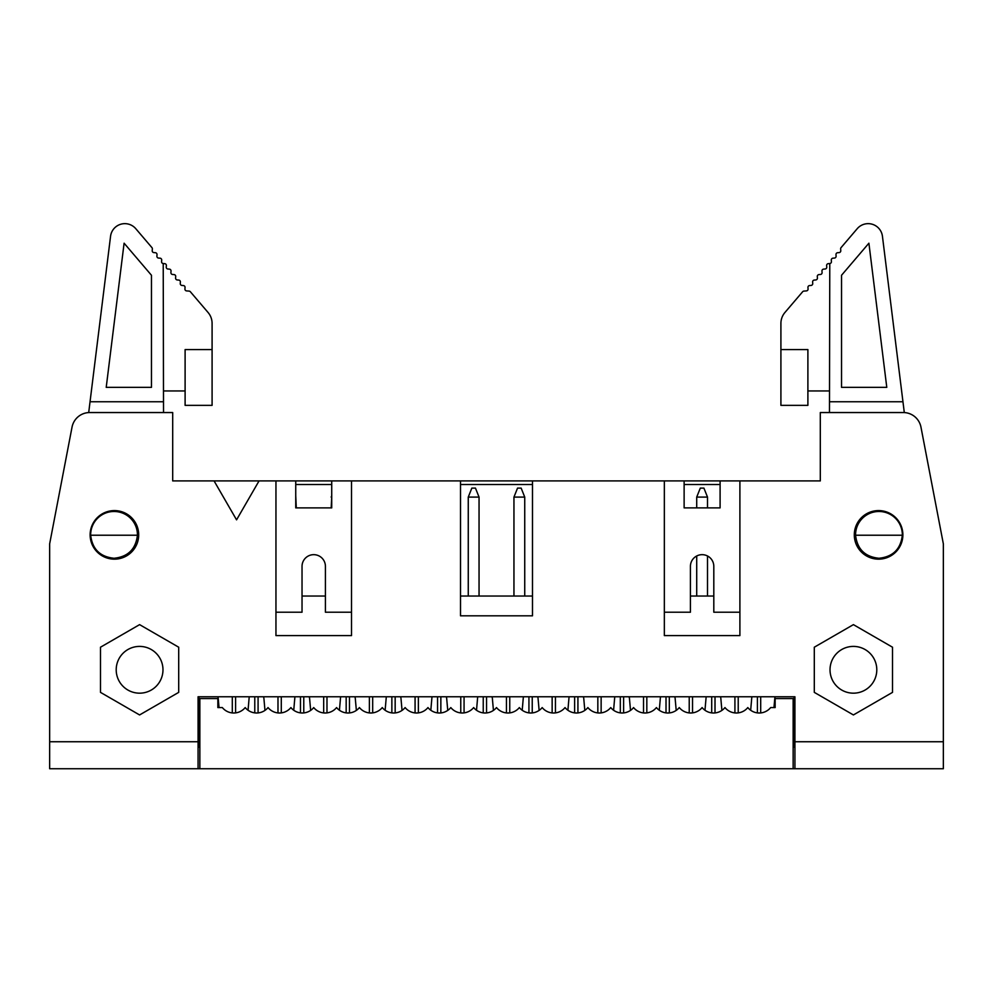 <?xml version="1.0" encoding="UTF-8"?>
<svg xmlns="http://www.w3.org/2000/svg" width="993" height="993" viewBox="0 0 993 993"><rect width="100%" height="100%" fill="white"/><g stroke="black" fill="none" stroke-linecap="round" stroke-linejoin="round"><path stroke-width="1.49" d="M902.873 534.867A24.291 24.291 0 0 0 878.594 510.588A24.291 24.291 0 0 0 854.303 534.867A24.291 24.291 0 0 0 878.594 559.158A24.291 24.291 0 0 0 902.873 534.867M720.099 480.91L720.099 507.895L684.127 507.895L684.127 480.91L820.305 480.91L820.305 412.542L903.295 412.542A17.986 17.986 0 0 1 920.97 427.151L943.35 543.866L920.97 427.151M782.347 696.776L794.04 696.776L794.04 747.146L793.146 747.146M876.794 669.791A23.385 23.385 0 0 0 853.409 646.406A23.385 23.385 0 0 0 830.024 669.791A23.385 23.385 0 0 0 853.409 693.176A23.385 23.385 0 0 0 876.794 669.791M853.409 714.948L892.508 692.369L892.508 647.213L853.409 624.634L814.297 647.213L814.297 692.369L853.409 714.948M943.35 543.866L943.35 768.731L794.934 768.731L794.934 696.776L198.066 696.776L198.066 768.731L49.65 768.731L49.65 741.746L198.066 741.746M684.127 480.91L664.342 480.91L664.342 635.607L739.897 635.607L739.897 480.91M664.342 612.222L690.42 612.222L690.42 566.358A11.693 11.693 0 0 1 702.113 554.665A11.693 11.693 0 0 1 713.806 566.358L713.806 612.222L739.897 612.222M713.806 596.036L690.42 596.036M943.35 741.746L794.934 741.746M275.955 480.91L351.51 480.91L351.51 635.607L275.955 635.607L275.955 480.91L259.049 480.91L236.557 519.848L214.066 480.91L172.695 480.91L172.695 412.542L89.705 412.542A17.986 17.986 0 0 0 72.03 427.151L49.65 543.866L49.65 741.746M532.484 480.91L532.484 615.821L460.516 615.821L460.516 480.91L664.342 480.91M295.74 484.51L331.724 484.51M460.516 484.51L532.484 484.51M684.127 484.51L720.099 484.51M210.653 696.776L198.96 696.776L198.96 747.146L199.854 747.146M302.033 596.036L325.419 596.036M460.516 596.036L532.484 596.036M460.516 480.91L351.51 480.91M138.697 534.867A24.291 24.291 0 0 1 114.406 559.158A24.291 24.291 0 0 1 90.127 534.867A24.291 24.291 0 0 1 114.406 510.588A24.291 24.291 0 0 1 138.697 534.867M100.492 692.369L100.492 647.213L139.591 624.634L178.703 647.213L178.703 692.369L139.591 714.948L100.492 692.369M214.066 480.91L259.049 480.91M331.724 480.91L331.724 507.895L295.74 507.895L295.74 480.91M275.955 612.222L302.033 612.222L302.033 566.358A11.693 11.693 0 0 1 313.726 554.665A11.693 11.693 0 0 1 325.419 566.358L325.419 612.222L351.51 612.222M162.976 669.791A23.385 23.385 0 0 1 139.591 693.176A23.385 23.385 0 0 1 116.206 669.791A23.385 23.385 0 0 1 139.591 646.406A23.385 23.385 0 0 1 162.976 669.791M904.3 412.579L882.442 236.284A14.386 14.386 0 0 0 857.207 228.713L841.059 247.629A1.8 1.8 0 0 0 840.637 248.945L840.773 250.658A1.8 1.8 0 0 1 839.122 252.594L837.633 252.706A1.8 1.8 0 0 0 835.982 254.642L836.094 256.132A1.8 1.8 0 0 1 834.443 258.068L832.953 258.18A1.8 1.8 0 0 0 831.302 260.116L831.426 261.606A1.8 1.8 0 0 1 829.776 263.542L829.478 412.542M793.146 768.731L199.854 768.731L199.854 698.575L217.852 698.575L217.852 707.575L222.345 707.575A14.746 14.746 0 0 0 245.197 707.575A14.746 14.746 0 0 0 268.036 707.575A14.746 14.746 0 0 0 290.887 707.575A14.746 14.746 0 0 0 313.726 707.575A14.746 14.746 0 0 0 336.577 707.575A14.746 14.746 0 0 0 359.429 707.575A14.746 14.746 0 0 0 382.268 707.575A14.746 14.746 0 0 0 405.119 707.575A14.746 14.746 0 0 0 427.958 707.575A14.746 14.746 0 0 0 450.81 707.575A14.746 14.746 0 0 0 473.649 707.575A14.746 14.746 0 0 0 496.5 707.575A14.746 14.746 0 0 0 519.351 707.575A14.746 14.746 0 0 0 542.19 707.575A14.746 14.746 0 0 0 565.042 707.575A14.746 14.746 0 0 0 587.881 707.575A14.746 14.746 0 0 0 610.732 707.575A14.746 14.746 0 0 0 633.571 707.575A14.746 14.746 0 0 0 656.423 707.575A14.746 14.746 0 0 0 679.274 707.575A14.746 14.746 0 0 0 702.113 707.575A14.746 14.746 0 0 0 724.964 707.575A14.746 14.746 0 0 0 747.803 707.575A14.746 14.746 0 0 0 770.655 707.575L775.148 707.575L775.148 698.575L793.146 698.575L793.146 768.731L794.934 768.731M295.74 495.743L296.286 507.895M479.048 497.096L468.262 497.096L471.849 488.097L475.448 488.097L479.048 497.096L479.048 596.036M524.738 497.096L513.952 497.096L517.552 488.097L521.151 488.097L524.738 497.096L524.738 596.036M513.952 497.096L513.952 596.036M620.315 712.875L620.315 696.776M623.616 696.776L623.616 712.912M666.018 712.875L666.018 696.776M669.319 696.776L669.319 712.912M711.708 712.875L711.708 696.776M715.01 696.776L715.01 712.912M757.398 712.875L757.398 696.776M760.7 696.776L760.7 712.912M773.969 707.575L774.801 698.216A2.694 2.694 0 0 1 775.372 696.776M331.724 497.096L331.178 507.895M437.553 712.875L437.553 696.776M440.855 696.776L440.855 712.912M468.262 497.096L468.262 596.036M483.243 712.875L483.243 696.776M486.545 696.776L486.545 712.912M528.934 712.875L528.934 696.776M532.236 696.776L532.236 712.912M574.624 712.875L574.624 696.776M577.926 696.776L577.926 712.912M829.478 401.755L902.96 401.755M886.55 511.929L888.127 513.356A23.385 23.385 0 0 0 856.822 527.308L856.822 524.105M855.569 534.867A23.385 23.385 0 0 1 878.954 511.482A23.385 23.385 0 0 1 902.339 534.867A23.385 23.385 90.4 0 1 902.327 535.227C900.688 549.154 892.893 556.825 878.954 558.265C865.002 556.825 857.22 549.154 855.569 535.227A23.385 23.385 -90.4 0 1 855.569 534.867M199.854 768.731L198.066 768.731M300.469 712.875L300.469 696.776M303.771 696.776L303.771 712.912M346.172 712.875L346.172 696.776M349.462 696.776L349.462 712.912M391.863 712.875L391.863 696.776M395.164 696.776L395.164 712.912M254.779 712.875L254.779 696.776M258.081 696.776L258.081 712.912M163.522 412.542L163.224 263.542A1.8 1.8 0 0 1 161.574 261.606L161.698 260.116A1.8 1.8 0 0 0 160.047 258.18L158.557 258.068A1.8 1.8 0 0 1 156.906 256.132L157.018 254.642A1.8 1.8 0 0 0 155.367 252.706L153.878 252.594A1.8 1.8 0 0 1 152.227 250.658L152.363 248.945A1.8 1.8 0 0 0 151.941 247.629L135.793 228.713A14.386 14.386 0 0 0 110.558 236.284L88.7 412.579M597.836 712.912L597.836 696.776M601.137 696.776L601.137 712.875M614.977 696.776A3.078 3.078 0 0 0 614.667 697.856L613.587 710.243M583.164 696.776A2.694 2.694 0 0 1 583.735 698.216L584.815 710.392M734.919 712.912L734.919 696.776M738.221 696.776L738.221 712.875M752.049 696.776A3.078 3.078 0 0 0 751.751 697.856L750.671 710.243M720.235 696.776A2.694 2.694 0 0 1 720.819 698.216L721.899 710.392M232.3 712.912L232.3 696.776M235.602 696.776L235.602 712.875M249.429 696.776A3.078 3.078 0 0 0 249.131 697.856L248.051 710.243M217.628 696.776A2.694 2.694 0 0 1 218.199 698.216L219.031 707.575M277.99 712.912L277.99 696.776M281.292 696.776L281.292 712.875M295.12 696.776A3.078 3.078 0 0 0 294.822 697.856L293.742 710.243M263.319 696.776A2.694 2.694 0 0 1 263.89 698.216L264.97 710.392M331.724 495.743L331.178 497.096M323.681 712.912L323.681 696.776M326.982 696.776L326.982 712.875M340.822 696.776A3.078 3.078 0 0 0 340.512 697.856L339.432 710.243M309.009 696.776A2.694 2.694 0 0 1 309.58 698.216L310.66 710.392M369.384 712.912L369.384 696.776M372.685 696.776L372.685 712.875M386.513 696.776A3.078 3.078 0 0 0 386.215 697.856L385.123 710.243M354.7 696.776A2.694 2.694 0 0 1 355.271 698.216L356.363 710.392M415.074 712.912L415.074 696.776M418.376 696.776L418.376 712.875M432.203 696.776A3.078 3.078 0 0 0 431.905 697.856L430.813 710.243M400.39 696.776A2.694 2.694 0 0 1 400.961 698.216L402.053 710.392M460.764 712.912L460.764 696.776M464.066 696.776L464.066 712.875M477.894 696.776A3.078 3.078 0 0 0 477.596 697.856L476.516 710.243M446.08 696.776A2.694 2.694 0 0 1 446.664 698.216L447.744 710.392M506.455 712.912L506.455 696.776M509.757 696.776L509.757 712.875M523.584 696.776A3.078 3.078 0 0 0 523.286 697.856L522.206 710.243M491.783 696.776A2.694 2.694 0 0 1 492.354 698.216L493.434 710.392M552.145 712.912L552.145 696.776M555.447 696.776L555.447 712.875M569.274 696.776A3.078 3.078 0 0 0 568.977 697.856L567.897 710.243M537.474 696.776A2.694 2.694 0 0 1 538.045 698.216L539.125 710.392M841.53 387.357L886.786 387.357L868.9 243.198L841.53 275.272L841.53 387.357M807.892 390.957L829.478 390.957M829.478 263.555L828.286 263.654A1.8 1.8 0 0 0 826.635 265.59L826.759 267.08A1.8 1.8 0 0 1 825.096 269.004L823.619 269.128A1.8 1.8 0 0 0 821.968 271.064L822.08 272.541A1.8 1.8 0 0 1 820.429 274.478L818.94 274.602A1.8 1.8 0 0 0 817.289 276.538L817.413 278.015A1.8 1.8 0 0 1 815.762 279.952L814.272 280.076A1.8 1.8 0 0 0 812.622 282.012L812.733 283.489A1.8 1.8 0 0 1 811.082 285.425L809.605 285.55A1.8 1.8 0 0 0 807.954 287.486L808.066 288.963A1.8 1.8 0 0 1 806.415 290.899L803.883 291.098A1.8 1.8 0 0 0 802.654 291.731L784.954 312.46A16.906 16.906 0 0 0 780.908 323.445L780.908 349.586L807.892 349.586L807.892 405.355L780.908 405.355L780.908 349.586M902.327 535.227L855.569 535.227M774.255 707.575L775.148 707.575M217.852 707.575L218.745 707.575M696.714 497.096L700.313 488.097L703.913 488.097L707.512 497.096L696.714 497.096L696.714 507.895M696.714 555.981L696.714 596.036M707.512 497.096L707.512 507.895M707.512 555.981L707.512 596.036M90.04 401.755L163.522 401.755M136.178 524.105L136.178 527.308M90.661 534.867A23.385 23.385 0 0 1 114.232 511.482A23.385 23.385 0 0 1 137.431 535.227C135.78 549.154 127.998 556.825 114.046 558.265C100.107 556.825 92.312 549.154 90.673 535.227A23.385 23.385 -90.4 0 1 90.661 534.867M104.873 513.356L106.45 511.929M106.214 387.357L124.1 243.198L151.47 275.272L151.47 387.357L106.214 387.357M163.522 390.957L185.108 390.957M163.522 263.555L164.714 263.654A1.8 1.8 0 0 1 166.365 265.59L166.241 267.08A1.8 1.8 0 0 0 167.904 269.004L169.381 269.128A1.8 1.8 0 0 1 171.032 271.064L170.92 272.541A1.8 1.8 0 0 0 172.571 274.478L174.06 274.602A1.8 1.8 0 0 1 175.711 276.538L175.587 278.015A1.8 1.8 0 0 0 177.238 279.952L178.728 280.076A1.8 1.8 0 0 1 180.378 282.012L180.267 283.489A1.8 1.8 0 0 0 181.918 285.425L183.395 285.55A1.8 1.8 0 0 1 185.046 287.486L184.934 288.963A1.8 1.8 0 0 0 186.585 290.899L189.117 291.098A1.8 1.8 0 0 1 190.346 291.731L208.046 312.46A16.906 16.906 0 0 1 212.092 323.445L212.092 405.355L185.108 405.355L185.108 349.586L212.092 349.586M137.431 535.227L90.673 535.227M660.668 696.776A3.078 3.078 0 0 0 660.37 697.856L659.278 710.243M646.828 696.776L646.828 712.875M643.538 712.912L643.538 696.776M628.854 696.776A2.694 2.694 0 0 1 629.425 698.216L630.505 710.392M706.358 696.776A3.078 3.078 0 0 0 706.06 697.856L704.968 710.243M692.531 696.776L692.531 712.875M689.229 712.912L689.229 696.776M674.545 696.776A2.694 2.694 0 0 1 675.116 698.216L676.208 710.392"/></g></svg>
